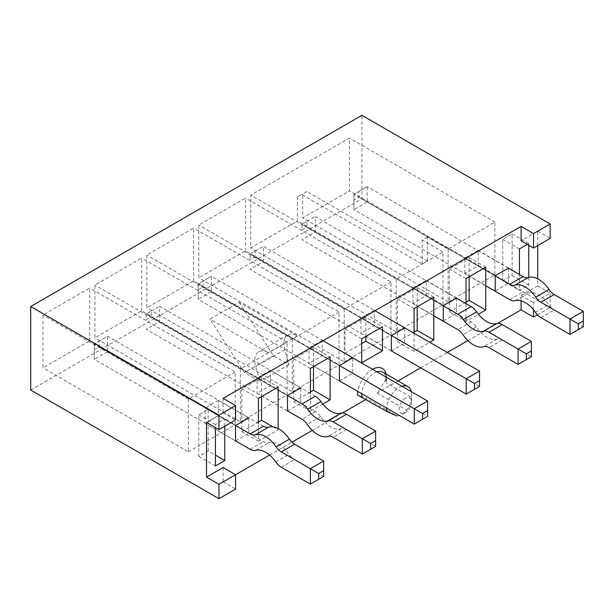 <?xml version="1.0" encoding="UTF-8"?>
<svg xmlns="http://www.w3.org/2000/svg" width="614" height="614" viewBox="0 0 614 614"><rect width="100%" height="100%" fill="white"/><g stroke="black" fill="none" stroke-linecap="round" stroke-linejoin="round"><path stroke-width="0.46" stroke-dasharray="3.07 2.3" d="M405.332 398.294A8.819 5.089 120 0 0 399.1 409.085A8.819 5.089 120 0 0 405.332 412.685A8.819 5.089 120 0 0 408.525 409.83A8.819 5.089 120 0 0 411.564 401.894A8.819 5.089 120 0 0 405.332 398.294M448.136 249.061L448.136 301.842L494.892 274.849L494.892 222.068L448.136 249.061L427.359 237.058L427.359 261.057L422.163 264.051L301.651 194.477L297.491 196.871L302.687 193.878L302.687 217.87L349.443 190.877L349.443 138.089L250.742 195.075L250.742 247.856L297.491 220.863L297.491 196.871M442.94 304.843L442.94 252.055L396.191 279.048L396.191 331.836L442.94 304.843L297.491 220.863M442.94 252.055L422.163 240.059L427.359 237.058M422.163 264.051L422.163 240.059M30.7 390.013L361.907 198.798L361.907 115.302M245.546 250.857L245.546 198.076L198.798 225.062L198.798 277.85L245.546 250.857L390.995 334.83L390.995 282.049L245.546 198.076M193.602 280.851L193.602 228.063L146.853 255.056L146.853 307.837L193.602 280.851L339.051 364.823L339.051 312.035L193.602 228.063M141.657 310.837L141.657 258.057L94.901 285.049L94.901 337.83L141.657 310.837L287.106 394.81L287.106 342.029L141.657 258.057M89.713 340.831L89.713 288.043L42.957 315.036L42.957 367.824L89.713 340.831L235.162 424.804L235.162 372.023L89.713 288.043M417.175 306.762L417.175 287.567L397.435 298.964L397.435 341.783L414.059 332.189M397.435 298.964L414.059 308.558M417.175 287.567L433.799 297.161M397.435 341.783L414.059 351.385L429.746 342.328M414.059 333.272L414.059 351.385M466.003 303.638L466.003 321.391L478.383 314.245M469.127 276.768L469.127 257.573L449.387 268.97L449.387 311.797L466.003 321.391M449.387 268.97L466.003 278.572M449.387 311.797L466.003 302.195M469.127 257.573L485.743 267.174M310.377 392.047L293.753 401.648L293.753 358.822L313.493 347.424L330.117 357.026M313.493 347.424L313.493 366.619M322.78 404.081L310.377 411.242L310.377 393.374M293.753 401.648L310.377 411.242M293.753 358.822L310.377 368.423M528.754 277.351L528.754 285.049L519.406 290.445L519.406 274.489M527.303 244.38L528.754 243.543L528.754 245.216M508.499 268.195L508.499 283.307L495.199 290.982L464.867 273.468L478.16 265.793L478.16 250.435L464.867 258.118L464.867 273.468M456.555 298.181L456.555 313.301L443.254 320.976L412.915 303.462L426.216 295.787L426.216 280.429L412.915 288.104L412.915 303.462M404.603 343.287L374.271 325.773L374.271 310.415L404.603 327.93L404.603 343.287L391.41 350.909M352.659 373.281L322.327 355.767L322.327 340.409L352.659 357.924L352.659 373.281L339.465 380.895M300.714 403.268L270.375 385.753L270.375 370.403L300.714 387.918L300.714 403.268L287.521 410.889M248.77 433.261L218.43 415.747L218.43 400.389L248.77 417.904L248.77 433.261L235.576 440.875M224.77 426.239L224.77 419.047L215.422 424.443L215.422 427.559M365.952 399.438L367.134 398.755L357.548 395.009M398.033 380.918L377.042 393.029L386.628 378.216L385.653 380.818L386.444 382.921A17.629 10.177 120 0 0 382.982 372.23C383.266 372.836 385.753 372.253 385.684 380.826M420.713 367.824L447.307 352.467M467.876 340.593L497.762 323.332M521.071 300.799L521.071 295.488L537.695 285.886L537.695 278.84M537.695 245.577L537.695 231.186L521.071 240.78M223.105 398.409L223.105 412.808L206.488 422.401M223.105 467.507L223.105 481.906L235.576 474.706M269.607 455.058L291.911 442.187M312.296 430.414L342.466 412.992M278.173 428.549L278.173 429.838L258.433 441.236L258.433 423.361M377.042 393.029L406.844 410.236L403.076 413.782L396.936 415.962L367.134 398.755M223.105 481.906L235.576 489.105M537.442 314.821L550.159 307.484L361.907 198.798M239.107 302.318L273.391 355.706L288.971 364.701L284.773 349.803A18.98 10.96 60 0 1 287.797 334.968A18.98 10.96 60 0 1 297.283 335.912L239.107 302.318L210.019 319.119L244.303 372.498L259.883 381.501L255.685 366.596A18.98 10.96 60 0 1 258.709 351.768A18.98 10.96 60 0 1 268.195 352.705L210.019 319.119M235.469 440.936L205.137 423.422L218.43 415.747M235.469 425.586L205.137 408.072L205.137 423.422M218.43 400.389L205.137 408.072M235.162 372.023L188.406 399.008L42.957 315.036M188.406 399.008L188.406 451.797L42.957 367.824M188.406 451.797L235.162 424.804M287.413 410.95L257.082 393.436L270.375 385.753M287.413 395.593L257.082 378.078L257.082 393.436M270.375 370.403L257.082 378.078M287.106 342.029L240.35 369.022L94.901 285.049M240.35 369.022L240.35 421.803L94.901 337.83M240.35 421.803L287.106 394.81M339.365 380.956L309.026 363.442L322.327 355.767M339.365 365.599L309.026 348.084L309.026 363.442M322.327 340.409L309.026 348.084M339.051 312.035L292.302 339.028L146.853 255.056M292.302 339.028L292.302 391.816L146.853 307.837M292.302 391.816L339.051 364.823M391.31 350.97L360.971 333.448L374.271 325.773M391.31 335.612L360.971 318.098L360.971 333.448M374.271 310.415L360.971 318.098M390.995 282.049L344.247 309.042L198.798 225.062M344.247 309.042L344.247 361.823L198.798 277.85M344.247 361.823L390.995 334.83M443.254 305.618L412.915 288.104M456.555 313.301L426.216 295.787M456.555 297.943L426.216 280.429M396.191 279.048L250.742 195.075M396.191 331.836L250.742 247.856M533.535 309.832L533.535 302.679L550.159 293.085L550.159 307.484M537.695 285.886L550.159 293.085M537.695 231.186L550.159 238.378M223.105 412.808L235.576 420.007M521.071 295.488L533.535 302.679M494.892 274.849L349.443 190.877M494.892 222.068L349.443 138.089M427.359 261.057L306.846 191.476L302.687 193.878M448.136 301.842L302.687 217.87M495.199 275.632L464.867 258.118M508.499 283.307L478.16 265.793M508.499 267.95L478.16 250.435M502.782 280.851L502.782 239.337L512.137 233.942L512.137 275.448L502.782 280.851L519.406 290.445M502.782 239.337L519.406 248.939M512.137 233.942L528.754 243.543M512.137 275.448L528.754 285.049M208.146 450.952L208.146 409.446L198.798 414.849L198.798 456.356L208.146 450.952L215.422 455.151M208.146 409.446L224.77 419.047M198.798 414.849L215.422 424.443M198.798 456.356L215.422 465.949M361.7 343.587L345.076 353.188L345.076 329.196L365.852 317.2L382.476 326.794M365.852 317.2L365.852 336.388M345.076 353.188L361.7 362.782M345.076 329.196L361.7 338.79M411.564 401.894L411.564 394.695A17.629 10.177 120 0 1 411.372 397.312L386.444 382.921M411.564 394.695A17.629 10.177 120 0 0 411.242 391.625M401.917 386.244A17.629 10.177 120 0 0 386.659 408.141M273.391 355.706L244.303 372.498M288.971 364.701L259.883 381.501M258.433 422.041L241.809 431.634L241.809 388.815L261.549 377.418L278.173 387.012M261.549 377.418L261.549 396.613M272.923 426.807L278.173 429.838M241.809 431.634L258.433 441.236M241.809 388.815L258.433 398.409M306.846 191.476L301.651 194.477M411.372 397.312C411.242 402.016 409.73 406.322 406.844 410.236M255.109 256.859L250.121 259.737L250.121 253.973L255.109 251.095L255.109 256.859L263.414 261.656L263.414 246.298L375 310.715M255.109 251.095L263.414 246.298L250.121 253.973L391.41 335.551M391.31 350.847L250.121 269.331L263.414 261.656L479.511 386.413L466.218 394.096M250.121 253.973L250.121 259.737M479.511 371.063L479.511 386.413M508.292 268.072L367.203 186.618L353.91 194.293L358.891 191.415L358.891 197.171L353.91 200.057L353.91 194.293L353.91 209.65L485.743 285.763M495.199 275.87L353.91 194.293M353.91 200.057L353.91 209.65L367.203 201.975L523.044 291.942A12.994 7.498 -120 0 0 528.554 293.008A23.739 13.708 60 0 1 548.701 304.636A12.994 7.498 -120 0 0 554.212 309.94L583.3 326.732L569.999 334.415M583.3 311.375L583.3 326.732M358.891 197.171L367.203 201.975L367.203 186.618L358.891 191.415M433.799 315.757L301.958 239.644L315.258 231.962L315.258 216.612L456.348 298.066M531.356 341.369L531.356 356.726L502.267 339.933A11.866 6.854 -120 0 0 497.071 339.012A23.739 13.708 60 0 1 476.295 327.016A11.866 6.854 -120 0 0 471.099 321.936L306.946 227.165L301.958 230.043L301.958 224.287L306.946 221.408L306.946 227.165M306.946 221.408L315.258 216.612L301.958 224.287L443.254 305.856M531.356 356.726L518.055 364.401M301.958 224.287L301.958 230.043M339.465 365.545L198.176 283.967L203.157 281.089L203.157 286.845L198.176 289.724L198.176 283.967L198.176 299.325L339.365 380.833M323.048 340.709L211.469 276.292L198.176 283.967M198.176 289.724L198.176 299.325L211.469 291.642L427.567 416.407L414.266 424.082M427.567 401.049L427.567 416.407M203.157 286.845L211.469 291.642L211.469 276.292L203.157 281.089M287.413 410.827L146.224 329.311L159.525 321.636L159.525 306.279L315.366 396.253M375.622 431.043L375.622 446.393L346.534 429.6A11.866 6.854 -120 0 0 341.338 428.679A23.739 13.708 60 0 1 320.554 416.683A11.866 6.854 -120 0 0 315.366 411.61L151.213 316.839L146.224 319.717L146.224 313.961L151.213 311.075L151.213 316.839M151.213 311.075L159.525 306.279L146.224 313.961L287.521 395.531M375.622 446.393L362.321 454.076M146.224 313.961L146.224 319.717M263.414 426.246L107.58 336.272L94.28 343.947L99.268 341.069L99.268 346.826L94.28 349.704L94.28 343.947L94.28 359.305L235.469 440.821M235.576 425.525L94.28 343.947M94.28 349.704L94.28 359.305L107.58 351.622L263.414 441.596A12.994 7.498 -120 0 0 268.932 442.656A23.739 13.708 60 0 1 289.071 454.291A12.994 7.498 -120 0 0 294.582 459.594L323.678 476.387L310.377 484.062M323.678 461.03L323.678 476.387M99.268 346.826L107.58 351.622L107.58 336.272L99.268 341.069M386.628 378.216A20.569 11.873 120 0 0 386.198 374.087M372.514 369.267A20.569 11.873 120 0 0 357.785 391.479M297.283 335.912L268.195 352.705M376.981 371.846A17.629 10.177 120 0 0 361.723 393.751M284.773 349.803L255.685 366.596M509.743 299.624L523.044 291.942M515.261 300.683L528.554 293.008M535.4 312.311L548.701 304.636M540.911 317.615L554.212 309.94M471.099 321.936L457.798 329.611M502.267 339.933L488.967 347.608M497.071 339.012L483.771 346.687M476.295 327.016L462.994 334.691M315.366 411.61L302.065 419.285M346.534 429.6L333.233 437.283M341.338 428.679L328.037 436.362M320.554 416.683L307.261 424.366M250.121 449.279L263.414 441.596M255.631 450.338L268.932 442.656M275.77 461.966L289.071 454.291M281.289 467.269L294.582 459.594M287.797 334.968L258.709 351.768M405.332 412.685L403.168 413.936"/><path stroke-width="0.92" d="M235.576 405.608L218.952 415.202L218.952 429.6L235.576 420.007L235.576 405.608L223.105 398.409L521.071 226.382L521.071 240.78L533.535 247.979L550.159 238.378L550.159 223.987L361.907 115.302L30.7 306.516L30.7 390.013L218.952 498.698L235.576 489.105L235.576 474.706L269.607 455.058M414.059 332.189L417.175 330.386L417.175 306.762M417.175 330.386L433.799 339.987L433.799 297.161L414.059 308.558L414.059 333.272M429.746 342.328L433.799 339.987M478.383 314.245L485.743 309.993L485.743 267.174L466.003 278.572L466.003 303.638M466.003 302.195L469.127 300.399L485.743 309.993M469.127 300.399L469.127 276.768M310.377 393.374L310.377 368.423L330.117 357.026L330.117 399.844L322.78 404.081M313.493 366.619L313.493 390.251L330.117 399.844M313.493 390.251L310.377 392.047M361.7 338.79L382.476 326.794L382.476 350.786L361.7 362.782L361.7 338.79M519.406 274.489L519.406 248.939L527.303 244.38M528.754 245.216L528.754 277.351M495.199 290.982L495.199 275.632L508.499 268.195M443.254 320.976L443.254 305.618L456.555 298.181M391.41 350.909L391.31 335.612L404.603 327.93M339.465 380.895L339.365 365.599L352.659 357.924M287.521 410.889L287.413 395.593L300.714 387.918M235.576 440.875L235.469 425.586L248.77 417.904M215.422 427.559L215.422 465.949L224.77 460.554L224.77 426.239M398.033 380.918L420.713 367.824M447.307 352.467L467.876 340.593M497.762 323.332L521.071 309.878L521.071 300.799M537.695 278.84L537.695 245.577M218.952 429.6L206.488 422.401L206.488 477.109L223.105 467.507L235.576 474.706L218.952 484.308L218.952 498.698M291.911 442.187L312.296 430.414M342.466 412.992L365.952 399.438M258.433 423.361L258.433 398.409L278.173 387.012L278.173 428.549M521.071 309.878L533.535 317.077L537.442 314.821M533.535 317.077L533.535 309.832M218.952 415.202L30.7 306.516M206.488 477.109L218.952 484.308M521.071 226.382L533.535 233.581L550.159 223.987M533.535 247.979L533.535 233.581M215.422 455.151L224.77 460.554M365.852 336.388L365.852 341.192L382.476 350.786M365.852 341.192L361.7 343.587M386.659 408.141A17.629 10.177 120 0 0 386.828 411.487L357.548 395.009A20.569 11.873 120 0 1 357.785 391.479M411.242 391.625A17.629 10.177 120 0 0 407.919 386.62A17.629 10.177 120 0 0 401.917 386.244M261.549 396.613L261.549 420.245L272.923 426.807M261.549 420.245L258.433 422.041M396.936 415.962L386.828 411.487M375 310.715L479.511 371.063L479.511 380.657L474.522 383.535L474.522 389.291L479.511 386.413L479.511 380.657M391.41 335.551L466.218 378.738L479.511 371.063M474.522 383.535L466.218 378.738L466.218 394.096L391.31 350.847M466.218 394.096L474.522 389.291M485.743 285.763L509.743 299.624A12.994 7.498 -120 0 0 515.261 300.683A23.739 13.708 60 0 1 535.4 312.311A12.994 7.498 -120 0 0 540.911 317.615L569.999 334.415L569.999 319.057L583.3 311.375L554.212 294.582A11.866 6.854 60 0 1 549.016 289.509A23.739 13.708 -120 0 0 528.24 277.513A11.866 6.854 60 0 1 523.044 276.592L508.292 268.072M578.311 323.854L578.311 329.611L583.3 326.732L583.3 320.976L578.311 323.854L540.911 302.265A11.866 6.854 60 0 1 535.715 297.184A23.739 13.708 -120 0 0 514.939 285.188A11.866 6.854 60 0 1 509.743 284.267L495.199 275.87M583.3 320.976L583.3 311.375M569.999 334.415L578.311 329.611M526.367 359.604L531.356 356.726L531.356 350.97L526.367 353.848L526.367 359.604L518.055 364.401L488.967 347.608A11.866 6.854 -120 0 0 483.771 346.687A23.739 13.708 60 0 1 462.994 334.691A11.866 6.854 -120 0 0 457.798 329.611L433.799 315.757M456.348 298.066L471.099 306.578A12.994 7.498 60 0 1 476.61 311.881A23.739 13.708 -120 0 0 496.749 323.517A12.994 7.498 60 0 1 502.267 324.576L531.356 341.369L531.356 350.97M443.254 305.856L457.798 314.261A12.994 7.498 60 0 1 463.309 319.564A23.739 13.708 -120 0 0 483.456 331.192A12.994 7.498 60 0 1 488.967 332.251L518.055 349.044L531.356 341.369M518.055 364.401L518.055 349.044L526.367 353.848M422.578 419.285L427.567 416.407L427.567 410.651L422.578 413.529L422.578 419.285L414.266 424.082L414.266 408.724L339.465 365.545M422.578 413.529L414.266 408.724L427.567 401.049L323.048 340.709M339.365 380.833L414.266 424.082M427.567 401.049L427.567 410.651M370.633 449.279L375.622 446.393L375.622 440.637L370.633 443.515L370.633 449.279L362.321 454.076L333.233 437.283A11.866 6.854 -120 0 0 328.037 436.362A23.739 13.708 60 0 1 307.261 424.366A11.866 6.854 -120 0 0 302.065 419.285L287.413 410.827M287.521 395.531L302.065 403.928A12.994 7.498 60 0 1 307.576 409.231A23.739 13.708 -120 0 0 327.722 420.866A12.994 7.498 60 0 1 333.233 421.925L362.321 438.718L375.622 431.043L375.622 440.637M302.065 403.928L315.366 396.253A12.994 7.498 60 0 1 320.876 401.556A23.739 13.708 -120 0 0 341.016 413.184A12.994 7.498 60 0 1 346.534 414.243L375.622 431.043M362.321 454.076L362.321 438.718L370.633 443.515M235.469 440.821L250.121 449.279A12.994 7.498 -120 0 0 255.631 450.338A23.739 13.708 60 0 1 275.77 461.966A12.994 7.498 -120 0 0 281.289 467.269L310.377 484.062L310.377 468.712L281.289 451.912A11.866 6.854 60 0 1 276.093 446.839A23.739 13.708 -120 0 0 255.317 434.842A11.866 6.854 60 0 1 250.121 433.921L235.576 425.525M323.678 470.631L318.689 473.509L318.689 479.265L323.678 476.387L323.678 461.03L294.582 444.237A11.866 6.854 60 0 1 289.394 439.156A23.739 13.708 -120 0 0 268.61 427.16A11.866 6.854 60 0 1 263.414 426.246L250.121 433.921M318.689 473.509L310.377 468.712L323.678 461.03M310.377 484.062L318.689 479.265M386.198 374.087A20.569 11.873 120 0 0 372.514 369.267M407.919 386.62L382.982 372.23A17.629 10.177 120 0 0 376.981 371.846M361.723 393.751A17.629 10.177 120 0 0 361.892 397.089M509.743 284.267L523.044 276.592M540.911 302.265L554.212 294.582M535.715 297.184L549.016 289.509M514.939 285.188L528.24 277.513M471.099 306.578L457.798 314.261M476.61 311.881L463.309 319.564M496.749 323.517L483.456 331.192M502.267 324.576L488.967 332.251M320.876 401.556L307.576 409.231M341.016 413.184L327.722 420.866M346.534 414.243L333.233 421.925M281.289 451.912L294.582 444.237M276.093 446.839L289.394 439.156M255.317 434.842L268.61 427.16"/></g></svg>
